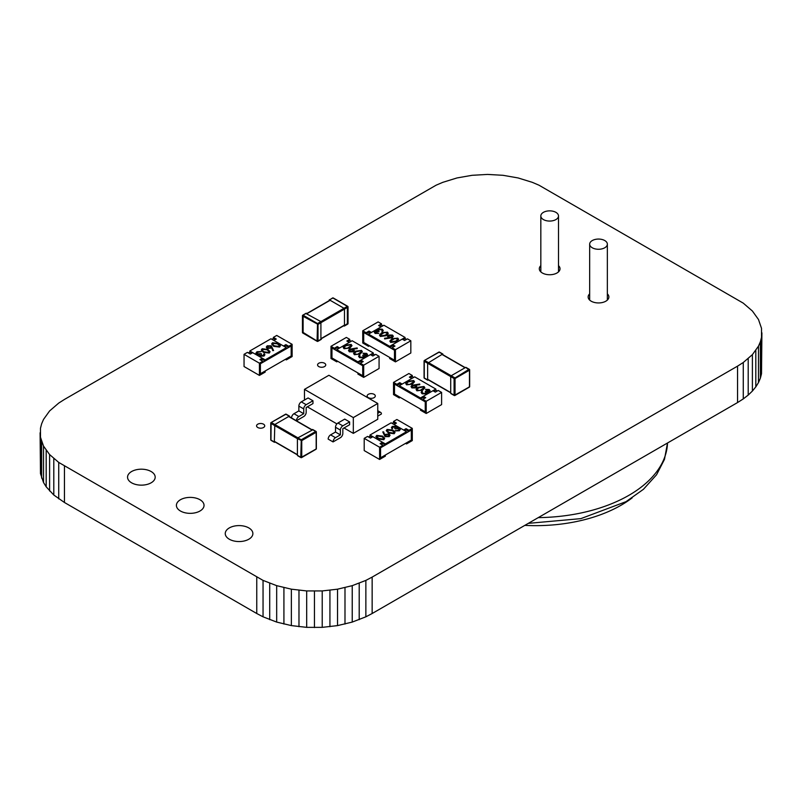 <?xml version="1.0" encoding="UTF-8"?>
<svg xmlns="http://www.w3.org/2000/svg" width="802" height="802" viewBox="0 0 802 802"><rect width="100%" height="100%" fill="white"/><g stroke="black" fill="none" stroke-linecap="round" stroke-linejoin="round"><path stroke-width="1.2" d="M40.1 432.759L40.481 473.661L43.519 482.503L46.185 486.804L53.794 495.014L64.441 502.483L256.76 613.52L263.046 616.818L276.68 622.081L291.367 625.6L306.685 627.354L322.224 627.354L337.542 625.6L352.228 622.081L365.862 616.818L372.148 613.52L372.148 577.099L737.559 366.133L743.264 362.504L752.396 354.634L758.481 346.153L760.376 341.762L761.519 337.311L761.519 328.339L758.481 319.497L752.396 311.016L743.264 303.146L538.954 185.182L532.297 182.335L518.082 177.944L503.024 175.307L487.546 174.425L472.067 175.307L457.01 177.944L442.794 182.335L436.138 185.182L64.441 399.446L58.736 403.075L49.604 410.945L43.519 419.426L41.624 423.817L40.481 428.268L40.481 437.24L43.519 446.082L49.604 454.564L58.736 462.433L263.046 580.397L276.68 585.661L291.367 589.179L306.685 590.934L322.224 590.934L337.542 589.179L352.228 585.661L365.862 580.397L372.148 577.099M372.148 613.52L737.559 402.554L737.559 366.133M365.862 616.818L365.862 580.397M737.559 402.554L743.264 398.925L743.264 362.504M359.206 619.665L359.206 583.244M743.264 398.925L748.206 395.085L748.206 358.664M352.228 622.081L352.228 585.661M748.206 395.085L752.396 391.055L752.396 354.634M344.99 624.056L344.99 587.645M752.396 391.055L755.815 386.875L755.815 350.454M337.542 625.6L337.542 589.179M755.815 386.875L758.481 382.574L758.481 346.153M329.933 626.693L329.933 590.272M758.481 382.574L760.376 378.183L760.376 341.762M322.224 627.354L322.224 590.934M760.376 378.183L761.519 373.732L761.519 337.311M314.454 627.575L314.454 591.154M761.519 373.732L761.9 332.82M306.685 627.354L306.685 590.934M298.976 626.693L298.976 590.272M291.367 625.6L291.367 589.179M283.918 624.056L283.918 587.645M276.68 622.081L276.68 585.661M269.703 619.665L269.703 583.244M263.046 616.818L263.046 580.397M256.76 613.52L256.76 577.099M64.441 502.483L64.441 466.062M58.736 498.854L58.736 462.433M53.794 495.014L53.794 458.594M49.604 490.984L49.604 454.564M46.185 486.804L46.185 450.383M43.519 482.503L43.519 446.082M41.624 478.112L41.624 441.691M40.481 473.661L40.481 437.24M324.549 363.246A4.08 2.356 0 0 0 320.098 362.735A4.08 2.356 0 0 0 317.582 364.91A4.08 2.356 0 0 0 318.775 366.574A4.08 2.356 0 0 0 323.226 367.085A4.08 2.356 0 0 0 325.742 364.91A4.08 2.356 0 0 0 324.549 363.246M151.137 471.526A13.814 7.98 0 0 0 136.079 469.802A13.814 7.98 0 0 0 127.548 477.17A13.814 7.98 0 0 0 131.598 482.814A13.814 7.98 0 0 0 146.656 484.538A13.814 7.98 0 0 0 155.187 477.17A13.814 7.98 0 0 0 151.137 471.526M199.989 499.736A13.814 7.98 0 0 0 184.931 498.002A13.814 7.98 0 0 0 176.4 505.37A13.814 7.98 0 0 0 180.45 511.014A13.814 7.98 0 0 0 195.508 512.739A13.814 7.98 0 0 0 204.039 505.37A13.814 7.98 0 0 0 199.989 499.736M263.537 424.188A4.08 2.356 0 0 0 259.096 423.677A4.08 2.356 0 0 0 256.57 425.852A4.08 2.356 0 0 0 257.773 427.516A4.08 2.356 0 0 0 262.214 428.027A4.08 2.356 0 0 0 264.73 425.852A4.08 2.356 0 0 0 263.537 424.188M374.093 394.323A4.08 2.356 0 0 0 369.652 393.812A4.08 2.356 0 0 0 367.136 395.987A4.08 2.356 0 0 0 368.329 397.652A4.08 2.356 0 0 0 372.77 398.163A4.08 2.356 0 0 0 375.296 395.987A4.08 2.356 0 0 0 374.093 394.323M589.671 293.843A10.366 5.985 0 0 0 588.147 296.961A10.366 5.985 0 0 0 591.184 301.191A10.366 5.985 0 0 0 602.482 302.484A10.366 5.985 0 0 0 608.878 296.961A10.366 5.985 0 0 0 607.355 293.843M540.829 265.632A10.366 5.985 0 0 0 539.305 268.76A10.366 5.985 0 0 0 542.332 272.991A10.366 5.985 0 0 0 553.631 274.284A10.366 5.985 0 0 0 560.027 268.76A10.366 5.985 0 0 0 558.503 265.632M248.841 527.937A13.814 7.98 0 0 0 233.783 526.202A13.814 7.98 0 0 0 225.252 533.571A13.814 7.98 0 0 0 229.302 539.215A13.814 7.98 0 0 0 244.349 540.949A13.814 7.98 0 0 0 252.881 533.571A13.814 7.98 0 0 0 248.841 527.937M604.758 247.778A8.842 5.103 0 0 0 607.355 244.169A8.842 5.103 0 0 0 601.891 239.447A8.842 5.103 0 0 0 592.267 240.56A8.842 5.103 0 0 0 589.671 244.169A8.842 5.103 0 0 0 595.134 248.881A8.842 5.103 0 0 0 604.758 247.778M555.916 219.568A8.842 5.103 0 0 0 558.503 215.959A8.842 5.103 0 0 0 553.049 211.247A8.842 5.103 0 0 0 543.415 212.35A8.842 5.103 0 0 0 540.829 215.959A8.842 5.103 0 0 0 546.282 220.68A8.842 5.103 0 0 0 555.916 219.568M632.156 497.872A120.891 69.794 180 0 1 621.109 505.21A120.891 69.794 180 0 1 524.829 525.37M320.91 339.366L320.91 321.602L343.988 308.279L344.469 309.111L347.837 307.166L347.356 306.334L347.356 324.098M347.837 323.266L344.469 325.762L344.469 309.111L318.023 324.379L317.542 323.547L320.91 321.602L306.003 313.552M329.081 300.66L329.562 299.948L343.988 308.279L347.356 306.334L333.411 298.284M343.607 325.823L344.329 326.073L347.697 324.128A0.682 0.682 0 0 0 348.038 323.547L348.038 306.885A0.682 0.682 0 0 0 347.697 306.304L333.271 297.973A0.682 0.682 0 0 0 332.589 297.973L329.562 299.948M259.427 363.206L259.427 375.416L244.049 366.534L244.049 354.324L259.427 363.206L262.795 361.261L262.795 362.374L260.389 363.757L260.389 373.752L260.389 363.757L291.166 345.993L291.166 355.988L286.354 358.765L286.354 359.877L285.392 359.316M275.297 339.607L273.372 338.494L271.928 339.326M260.871 360.148L262.314 359.316L265.201 360.98L265.201 359.867L249.813 350.985L249.813 352.098L248.369 352.93M259.427 375.416L265.201 372.088L265.201 370.975L260.389 373.752L291.166 355.988L291.166 345.993L288.76 347.376L288.76 346.274L285.873 344.609L283.467 345.993L273.853 340.439L276.259 339.056L273.372 337.391L276.74 335.447L292.128 344.329L292.128 356.539L286.354 359.877M284.429 346.544L285.873 345.712L288.76 347.376M292.128 344.329L288.76 346.274M273.372 338.494L273.372 337.391M285.873 345.712L285.873 344.609M244.049 354.324L247.407 352.379L250.294 354.043L252.7 352.659L262.314 358.203L259.908 359.597L262.795 361.261M262.314 359.316L262.314 358.203M263.958 354.745L264.329 353.672L264.891 354.685L264.048 356.048L260.339 356.168L259.738 354.915L256.83 354.544L255.958 353.191M264.881 354.795L264.048 356.048M264.048 355.817L260.339 355.948L259.678 355.146M259.738 354.695L256.83 354.324L255.958 353.08L256.991 351.727L261.221 351.577L257.673 352.349L256.861 353.281M261.221 351.577L257.673 352.128L257.382 353.943L260.881 353.572L261.562 353.963L260.941 355.817M270.053 351.787L269.241 353.05L263.377 352.349L261.332 350.033M280.409 345.812L279.597 347.065L273.733 346.364L271.688 344.048M265.201 359.867L286.354 347.657L270.966 338.775L249.813 350.985M273.562 350.334L272.73 350.384L271.788 347.787L267.166 348.228L266.294 347.076L267.206 345.822L271.297 345.832L273.562 350.554L272.73 350.614L271.788 348.008L267.166 348.459L266.304 347.186M249.813 352.098L251.738 353.211M265.201 360.98L286.354 348.77L286.354 347.657M272.52 342.765L278.304 343.507L280.419 345.702L279.597 346.845L273.733 346.143L271.678 343.938L272.52 342.765M277.703 343.857L273.191 343.176L272.901 344.67L274.334 345.792L278.885 346.464L279.467 345.622L277.703 343.857L273.191 343.396L272.901 344.89M272.61 343.998L272.901 344.67M279.457 345.732L277.703 344.078M270.595 347.757L270.665 346.173L267.868 346.243L267.738 347.857L270.595 347.757M271.226 346.935L270.665 346.173L267.868 346.464L267.738 348.088M267.216 347.136L267.738 347.857M271.216 347.045L270.665 346.394M262.164 348.74L267.948 349.482L270.063 351.677L269.241 352.83L263.377 352.118L261.322 349.923L262.164 348.74M267.347 349.832L262.835 349.151L262.545 350.654L263.978 351.777L268.53 352.439L269.111 351.597L267.347 349.832L262.835 349.371L262.545 350.875M262.254 349.983L262.545 350.654M269.101 351.707L267.347 350.053M263.357 355.426L263.728 354.013L263.357 355.426L260.941 355.597L261.562 353.963M260.58 355.085L260.941 355.597M256.851 353.171L257.382 353.943M353.321 417.581L353.321 433.371L377.752 419.266L377.752 403.476L353.321 417.581L304.479 389.371L304.479 400.038M377.752 403.476L328.9 375.276L304.479 389.371M353.321 433.371L343.998 427.987M336.9 423.887L307.356 406.835M377.752 416.108L381.411 413.992A3.459 1.995 120 0 0 380.699 412.418A3.459 1.995 120 0 0 378.965 412.589L377.752 413.291M296.419 420.769A3.459 1.995 -60 0 1 298.855 416.539L303.737 413.712L298.855 410.895L298.855 406.103A3.459 1.995 -60 0 1 301.301 401.872L308.088 397.952L312.97 400.769L312.97 403.586L306.184 407.506L306.184 412.308A3.459 1.995 -60 0 1 303.737 416.539L296.419 420.769L291.527 417.942A3.459 1.995 -60 0 1 293.973 413.712L298.855 410.895M303.737 413.712L303.737 408.92A3.459 1.995 -60 0 1 306.184 404.689L312.97 400.769M333.051 441.922A3.459 1.995 -60 0 1 335.497 437.692L340.379 434.864L335.497 432.047L335.497 427.255A3.459 1.995 -60 0 1 337.933 423.025L344.73 419.105L349.612 421.922L349.612 424.739L342.825 428.659L342.825 433.461A3.459 1.995 -60 0 1 340.379 437.692L333.051 441.922L328.168 439.095A3.459 1.995 -60 0 1 330.604 434.864L335.497 432.047M340.379 434.864L340.379 430.072A3.459 1.995 -60 0 1 342.825 425.842L349.612 421.922M404.599 430.594L406.043 429.762L408.92 431.426L411.326 430.042L411.326 440.037L411.326 430.042L380.559 447.807L380.559 457.802L385.361 455.025L385.361 456.137L379.597 459.466L364.208 450.584L364.208 438.363L367.577 436.428L370.464 438.092L372.86 436.699L382.484 442.253L380.078 443.646L382.965 445.31L379.597 447.245L379.597 459.466M392.098 423.376L393.541 422.544L393.541 421.431L396.9 419.496L412.288 428.378L412.288 440.589L406.524 443.917L406.524 442.804L411.326 440.037L380.559 457.802L380.559 447.807L382.965 446.413L382.965 445.31M371.897 437.26L369.983 436.148L368.539 436.98M379.597 447.245L364.208 438.363M381.04 444.198L382.484 443.366L382.484 442.253M406.524 443.917L405.561 443.366M393.541 422.544L395.456 423.656M412.288 428.378L408.92 430.313L406.043 428.649L403.637 430.042L394.023 424.489L396.419 423.095L393.541 421.431M408.92 431.426L408.92 430.313M406.043 429.762L406.043 428.649M395.737 427.276L392.98 427.045L392.008 428.799L391.456 427.677M400.368 429.281L399.346 430.744L395.115 430.895L398.664 430.123L398.955 428.529L395.456 428.9L394.764 428.509L395.386 426.875M399.476 429.19L398.955 428.529M395.005 432.438L394.173 433.732L388.379 432.99L386.273 430.684M384.649 438.423L383.817 439.717L378.023 438.975L375.917 436.659M369.983 436.148L369.983 435.035L391.135 422.824L406.524 431.707L385.361 443.917L385.361 445.03L382.484 443.366M369.983 435.035L385.361 443.917M390.033 435.296L389.12 436.649L385.04 436.639L382.775 431.917L383.607 431.867L384.539 434.463L389.17 434.022L390.033 435.175L389.12 436.418L385.04 436.418L382.775 431.917M406.524 431.707L406.524 432.819L385.361 445.03M383.817 439.486L378.023 438.744L375.917 436.549L376.739 435.406L382.604 436.108L384.649 438.313L383.817 439.717M378.624 438.393L383.145 439.075L383.436 437.581L381.993 436.458L377.451 435.787L376.87 436.629L378.624 438.393M383.727 438.253L381.993 436.679L377.451 436.017L376.87 436.749M383.717 438.363L383.436 437.802M385.742 434.494L385.662 436.077L388.469 436.007L388.599 434.383L385.742 434.494L385.12 435.426M385.11 435.316L385.662 436.077M389.12 435.115L388.599 434.383L385.742 434.714M389.11 435.225L388.599 434.614M394.173 433.511L388.379 432.769L386.273 430.574L387.095 429.421L392.96 430.133L395.005 432.328L394.173 433.732M388.98 432.418L393.501 433.1L393.792 431.596L392.348 430.473L387.807 429.812L387.216 430.654L388.98 432.418M394.083 432.268L392.348 430.694L387.807 430.032L387.226 430.764M394.073 432.378L393.792 431.817M395.747 427.165L392.98 427.045M392.98 426.824L392.609 428.458M392.368 427.616L392.008 428.799M399.486 429.08L398.955 428.308L395.456 428.9M395.456 428.679L394.764 428.288M392.008 428.579L391.446 427.566L392.278 426.433L395.998 426.303L396.599 427.556L399.496 427.927L400.378 429.17L399.346 430.744M399.346 430.524L395.115 430.674M363.687 365.181L363.687 377.391L379.075 368.509L379.075 356.299L363.687 365.181L360.319 363.236L360.319 364.349L362.725 365.732L362.725 375.727L362.725 365.732L331.958 347.968L331.958 357.963L336.76 360.74L336.76 361.842L337.722 361.291M363.687 377.391L357.913 374.063L357.913 372.95L362.725 375.727L331.958 357.963L331.958 347.968L334.354 349.351L337.241 347.687L338.685 348.519M374.745 354.905L373.301 354.073L373.301 352.96L357.913 361.842L336.76 349.632L336.76 350.745L357.913 362.955L360.8 361.291L362.243 362.123M351.186 341.301L349.742 340.469L349.742 339.366L346.855 341.03L349.261 342.414L339.647 347.968L337.241 346.574L334.354 348.248L330.995 346.304L330.995 358.514L336.76 361.842M330.995 346.304L346.374 337.421L349.742 339.366M347.817 341.582L349.742 340.469M334.354 349.351L334.354 348.248M337.241 347.687L337.241 346.574M379.075 356.299L375.707 354.354L372.82 356.018L370.414 354.624L360.8 360.178L363.206 361.572L360.319 363.236M360.8 361.291L360.8 360.178M366.283 355.426L365.993 354.033L362.945 353.241L366.674 353.401L367.557 354.584L366.885 355.767L364.72 356.118L364.078 357.792L359.577 357.702L358.604 356.329M367.547 354.695L366.885 355.767M364.72 356.118L364.078 357.792M364.078 357.572L359.577 357.481L358.594 356.208L359.316 355.035L359.918 355.386L359.517 356.449M363.416 357.481L362.765 355.236L366.654 354.664M362.314 351.687L360.258 354.013L354.404 354.715L353.592 353.461M351.958 345.712L349.903 348.038L344.048 348.74L343.236 347.487M373.301 352.96L352.148 340.75L336.76 349.632M357.261 348.389L352.76 348.94L354.364 350.464L353.522 351.607L349.361 351.577L348.499 350.414L349.371 349.221L357.161 347.918L357.261 348.619L353.161 349.111M354.354 350.574L353.522 351.827L349.361 351.807L348.509 350.524M357.913 361.842L357.913 362.955M371.376 355.186L373.301 354.073M344.048 348.519L343.226 347.376L345.331 345.171L351.126 344.429L351.968 345.592L349.903 347.817L344.048 348.74M345.943 345.522L344.178 347.276L344.76 348.128L347.356 348.299L351.025 345.672L350.454 344.84L345.943 345.522L344.188 347.386M350.454 344.84L345.943 345.742M351.015 345.782L350.454 345.06M352.88 351.497L352.71 349.852L349.953 349.802L350.083 351.206L352.88 351.276L352.71 349.622L349.953 349.582L349.431 350.304M352.88 351.276L353.391 350.554M349.953 349.802L349.441 350.424M354.404 354.494L353.582 353.351L355.687 351.156L361.481 350.404L362.324 351.577L360.258 353.792L354.404 354.715M356.299 351.497L354.534 353.261L355.116 354.103L357.712 354.273L361.381 351.647L360.81 350.815L356.299 351.497L354.544 353.371M360.81 350.815L356.299 351.727M361.371 351.767L360.81 351.045M366.283 355.196L365.993 354.033M365.993 353.812L363.547 353.812M359.517 356.228L359.918 355.386L359.517 356.228L360.278 357.09L363.416 357.251L363.928 356.499M363.416 357.251L362.765 355.236M364.72 355.898L364.87 356.649L364.72 355.898L366.885 355.547M363.547 353.592L362.945 353.241M426.213 401.281L426.213 413.491L441.601 404.609L441.601 392.399L426.213 401.281L422.844 399.336L422.844 400.449L425.25 401.832L425.25 411.827L425.25 401.832L394.484 384.068L394.484 394.063L399.286 396.84L399.286 397.942L400.248 397.391M426.213 413.491L420.448 410.163L420.448 409.05L425.25 411.827L394.484 394.063L394.484 384.068L396.88 385.451L399.767 383.787L401.211 384.619M437.27 391.005L435.827 390.173L435.827 389.06L420.448 397.942L399.286 385.732L399.286 386.845L420.448 399.055L423.326 397.391L424.769 398.223M413.712 377.401L412.268 376.569L412.268 375.466L409.381 377.13L411.787 378.514L402.173 384.068L399.767 382.674L396.88 384.348L393.521 382.404L393.521 394.614L399.286 397.942M393.521 382.404L408.9 373.521L412.268 375.466M410.343 377.682L412.268 376.569M396.88 385.451L396.88 384.348M399.767 383.787L399.767 382.674M441.601 392.399L438.233 390.454L435.346 392.118L432.94 390.724L423.326 396.278L425.732 397.672L422.844 399.336M423.326 397.391L423.326 396.278M428.809 391.516L428.519 390.133L425.471 389.341L429.2 389.501L430.083 390.684L429.411 391.867L427.245 392.218L426.604 393.892L422.103 393.802L421.13 392.429M430.072 390.795L429.411 391.867M427.245 392.218L426.604 393.892M426.604 393.672L422.103 393.582L421.13 392.308L421.842 391.135L422.443 391.486L422.042 392.549M426.443 392.709L425.291 391.336L429.18 390.764M424.839 387.787L422.794 390.113L416.93 390.815L416.118 389.561M414.484 381.802L412.439 384.138L406.574 384.84L405.762 383.587M435.827 389.06L414.674 376.85L399.286 385.732M419.787 384.489L415.286 385.04L416.89 386.564L416.048 387.707L411.887 387.677L411.025 386.514L411.897 385.321L419.687 384.018L419.787 384.719L415.687 385.211M416.88 386.674L416.048 387.927L411.887 387.907L411.035 386.624M420.448 397.942L420.448 399.055M433.902 391.286L435.827 390.173M406.574 384.619L405.752 383.476L407.857 381.271L413.652 380.529L414.494 381.692L412.439 383.917L406.574 384.84M408.469 381.622L406.704 383.376L407.286 384.228L409.882 384.399L413.551 381.772L412.98 380.94L408.469 381.622L406.714 383.486M412.98 380.94L408.469 381.842M413.551 381.882L412.98 381.161M415.416 387.597L415.235 385.952L412.479 385.682L412.609 387.306L415.416 387.376L415.235 385.722L412.479 385.682L411.957 386.404M415.416 387.376L415.917 386.654M412.479 385.902L411.967 386.524M416.93 390.594L416.108 389.451L418.213 387.256L424.007 386.504L424.849 387.677L422.794 389.892L416.93 390.815M418.824 387.597L417.06 389.361L417.642 390.203L420.238 390.373L423.907 387.747L423.336 386.915L418.824 387.597L417.07 389.471M423.336 386.915L418.824 387.827M423.907 387.867L423.336 387.145M428.809 391.296L428.519 390.133M428.519 389.912L426.073 389.912M422.042 392.328L422.443 391.486L422.042 392.328L422.804 393.191L425.942 393.351L426.453 392.599M425.942 393.351L425.291 391.336M429.411 391.647L427.245 391.998L427.426 392.529M427.245 391.998L427.396 392.749M426.073 389.692L425.471 389.341M466.102 367.697L469.471 370.203L468.99 369.361L454.082 378.524L455.045 378.524L454.564 377.692L451.195 375.747L450.714 376.579L427.636 363.256L442.544 354.103L443.025 354.815M450.714 393.241L450.714 376.579L454.082 378.524L454.082 395.185L451.195 393.511M442.544 354.103L439.175 352.158L424.408 360.449L424.268 361.311L424.749 360.479L451.195 375.747L465.621 367.426M428.499 379.978L427.636 379.917L427.636 363.256L424.268 361.311L424.268 377.411M275.196 442.072L274.334 442.012L274.815 424.519L297.893 437.842L297.412 438.674L301.742 440.619L301.742 457.28L300.92 457.591L315.687 449.23M312.8 429.792L297.893 437.842L301.261 439.787L300.78 457.28L297.412 455.335L297.412 438.674L270.966 423.416L271.447 422.574L274.815 424.519L289.241 416.198L289.722 416.91M370.444 333.01L369 332.178L366.113 333.843L363.707 332.459L363.707 342.454L363.707 332.459L394.484 350.223L394.484 360.218L389.672 357.441L389.672 358.554L395.446 361.882L410.825 353L410.825 340.79L395.446 349.672L395.446 361.882M406.504 339.396L405.06 338.564L403.135 339.677M382.945 325.792L381.501 324.96L381.501 323.848L378.614 325.522L381.02 326.905L371.406 332.459L369 331.066L366.113 332.74L366.113 333.843M369.481 345.782L368.519 346.334L368.519 345.231L363.707 342.454L394.484 360.218L394.484 350.223L392.078 348.84L392.078 347.727L394.965 346.063L392.559 344.67L402.173 339.116L404.579 340.509L407.466 338.845L410.825 340.79M392.559 344.67L392.559 345.782L394.003 346.614M395.446 349.672L392.078 347.727M381.501 323.848L378.133 321.913L362.745 330.795L362.745 343.005L368.519 346.334M379.577 326.073L381.501 324.96M362.745 330.795L366.113 332.74M369 332.178L369 331.066M379.055 331.406L375.536 331.447L375.827 332.83L378.875 333.401L375.146 333.241L374.263 332.058L374.935 331.096L377.1 330.745L377.742 329.071L382.243 329.161L383.226 330.434L382.504 331.607L381.541 329.552L378.404 329.391L379.055 331.627L375.176 332.098M378.875 333.401L375.146 333.462L374.273 332.168M377.1 330.965L376.95 330.213L377.1 330.965M383.216 330.544L382.504 331.827L381.902 331.477L382.303 330.584M382.303 330.635L381.541 329.772L378.404 329.612L377.902 330.254M388.228 333.401L386.133 335.707L380.338 336.459L379.506 335.176M398.584 339.376L396.489 341.692L390.694 342.434L389.862 341.161M392.559 345.782L389.672 347.446L368.519 335.236L368.519 334.123L383.907 325.241L405.06 337.452L405.06 338.564M368.519 334.123L389.672 346.334L405.06 337.452M393.311 336.339L392.449 337.642L384.659 338.955L384.559 338.254L389.06 337.702L387.456 336.178L388.298 335.035L392.459 335.066L393.321 336.228L392.449 337.421L384.559 338.254M389.06 337.933L387.466 336.299M389.672 347.446L389.672 346.334M397.772 338.123L398.594 339.266L396.489 341.472L390.694 342.213L389.852 341.05L391.907 338.825L397.772 338.123M395.877 341.121L397.642 339.366L397.06 338.514L394.464 338.344L390.795 340.97L391.366 341.802L395.877 341.121M397.632 339.477L397.06 338.735L394.464 338.574L390.795 341.081M391.867 337.061L391.737 335.437L388.93 335.366L389.11 337.02L391.867 337.061L392.389 336.339M391.867 337.281L391.737 335.667L388.93 335.366L388.429 336.088M388.93 335.587L388.439 336.198M387.416 332.148L388.238 333.291L386.133 335.487L380.338 336.238L379.496 335.066L381.551 332.85L387.416 332.148M385.521 335.146L387.286 333.391L386.704 332.539L384.108 332.369L380.439 334.995L381.01 335.827L385.521 335.146M387.276 333.492L386.704 332.76L384.108 332.589L380.439 335.106M377.892 330.143L378.404 329.612M377.1 330.745L376.95 329.993M538.262 517.621A131.909 76.16 0 0 0 628.898 495.325A131.909 76.16 0 0 0 667.505 442.995L664.477 459.366L656.567 474.744L643.425 489.31L626.041 501.651L580.848 518.633L528.328 523.355M307.066 313.602L330.143 300.279M321.391 338.424L344.469 325.101M306.484 313.271L302.785 315.186L302.645 316.048L318.023 324.379L318.023 341.03L317.201 341.341L321.391 339.086M303.116 332.98L303.116 315.216L317.542 323.547L317.061 341.03L302.645 332.148M332.449 298.284L329.221 299.918M377.752 411.877L378.965 412.589M298.855 416.539L293.973 413.712M303.737 408.92L298.855 406.103M306.184 404.689L301.301 401.872M335.497 437.692L330.604 434.864M340.379 430.072L335.497 427.255M342.825 425.842L337.933 423.025M450.714 392.569L427.636 379.246M465.04 367.757L441.962 354.434M469.471 386.303L468.99 387.135M469.471 370.203L469.471 386.855L454.223 395.496L455.045 395.185L455.045 378.524L469.471 370.203M438.694 352.429L439.656 352.429M424.749 378.253L427.636 379.917M288.66 416.529L311.737 429.852M274.334 441.341L297.412 454.664M289.241 416.198L285.873 414.253L271.106 422.544L270.966 439.516M285.392 414.524L286.354 414.524M271.447 440.348L274.334 442.012M312.319 429.521L315.687 431.466L301.261 439.787L301.742 440.619L316.168 432.298L316.168 448.398M315.687 431.466L316.168 432.298L315.687 431.466M607.355 244.169L607.355 300.078M558.503 215.959L558.503 271.878M540.829 215.959L540.829 271.878M589.671 244.169L589.671 300.078M306.865 313.492L329.943 300.169M344.469 325.331L321.391 338.655M306.143 313.241L302.785 315.186A0.682 0.682 0 0 0 302.444 315.767L302.444 332.429A0.682 0.682 0 0 0 302.785 333.02L317.201 341.341A0.682 0.682 0 0 0 317.883 341.341L321.251 339.396M380.699 412.418L377.752 410.714M427.636 379.476L450.714 392.8M465.24 367.637L442.163 354.314M450.854 393.551L454.223 395.496A0.682 0.682 0 0 0 454.904 395.496L469.32 387.165A0.682 0.682 0 0 0 469.661 386.574L469.661 369.922A0.682 0.682 0 0 0 469.32 369.331L465.962 367.386M442.884 354.063L439.516 352.118A0.682 0.682 0 0 0 438.834 352.118L424.408 360.449A0.682 0.682 0 0 0 424.068 361.04L424.068 377.692A0.682 0.682 0 0 0 424.408 378.283L427.777 380.228M288.86 416.408L311.938 429.732M297.412 454.894L274.334 441.571M274.474 442.323L271.106 440.378A0.682 0.682 0 0 1 270.765 439.787L270.765 423.135A0.682 0.682 0 0 1 271.106 422.544L285.532 414.213A0.682 0.682 0 0 1 286.214 414.213L289.582 416.158M297.552 455.646L300.92 457.591A0.682 0.682 0 0 0 301.602 457.591L316.028 449.26A0.682 0.682 0 0 0 316.359 448.669L316.359 432.017A0.682 0.682 0 0 0 316.028 431.426L312.66 429.481"/></g></svg>
